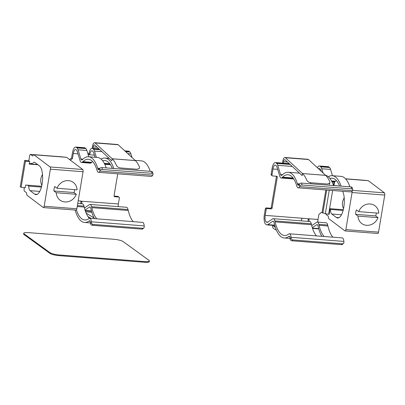 <?xml version="1.0" encoding="UTF-8"?>
<svg xmlns="http://www.w3.org/2000/svg" width="405" height="405" viewBox="0 0 405 405"><rect width="100%" height="100%" fill="white"/><g stroke="black" fill="none" stroke-linecap="round" stroke-linejoin="round"><path stroke-width="0.61" d="M274.676 225.16L267.816 224.628A7.847 2.921 94.4 0 1 266.956 224.891A7.847 2.921 94.4 0 1 266.444 224.724L265.918 224.41A7.847 2.921 94.4 0 1 264.349 214.731L265.356 208.717A0.891 0.805 -53 0 1 266.323 207.922L270.282 208.231A0.891 0.805 127 0 0 271.254 207.436L276.423 176.524A0.891 0.805 127 0 0 276.428 176.231M265.356 208.717L266.212 209.365A0.891 0.805 -53 0 1 267.178 208.57L271.137 208.879A0.891 0.805 -53 0 0 272.109 208.084L277.283 177.167A0.891 0.805 -53 0 0 276.6 176.246L272.641 175.937A0.891 0.805 -53 0 1 272.246 175.79L271.391 175.147A0.891 0.805 -53 0 1 271.102 174.368L272.109 168.358A7.847 2.921 94.4 0 1 275.405 162.567A7.847 2.921 94.4 0 1 276.205 162.947L289.59 163.99M329.032 167.052A7.847 2.921 -85.6 0 0 328.237 166.673L319.423 165.984A7.847 2.921 94.4 0 1 320.223 166.369L329.032 167.052L329.533 167.513L320.719 166.83L320.223 166.369M332.495 175.704L330.566 169.427A7.847 2.921 -85.6 0 0 329.533 167.513M349.9 186.837A39.26 14.61 -85.6 0 0 341.045 176.367L332.237 175.684A39.26 14.61 -85.6 0 0 328.333 176.742M352.35 190.684L299.523 186.578A5.351 1.99 94.4 0 1 298.1 187.824L350.927 191.924A5.351 1.99 -85.6 0 0 352.35 190.684L352.644 190.112A1.782 1.099 166.1 0 0 352.725 189.555A1.782 1.099 166.1 0 0 351.58 188.841L302.054 184.994A1.782 1.099 166.1 0 0 299.816 186.006L299.346 184.098A1.782 1.099 -13.9 0 1 301.583 183.085L351.11 186.933A1.782 1.099 -13.9 0 1 352.254 187.647L352.725 189.555M336.292 180.478A36.764 13.684 -85.6 0 0 335.386 181.268L334.92 181.718L331.822 181.475M332.059 181.961L334.019 182.113A6.06 2.258 -85.6 0 0 334.92 181.718M317.378 167.736A7.847 2.921 94.4 0 1 319.423 165.984M293.423 178.494L282.093 177.613A6.06 2.258 94.4 0 1 281.192 178.008A6.06 2.258 94.4 0 1 279.774 176.241L276.964 167.078A5.351 1.99 -85.6 0 0 276.256 165.777L275.754 165.316A5.351 1.99 -85.6 0 0 275.213 165.058A5.351 1.99 -85.6 0 0 272.965 169.006L271.958 175.016L271.102 174.368M282.093 177.613L282.558 177.167A36.764 13.684 94.4 0 1 288.026 174.752A36.764 13.684 94.4 0 1 296.617 185.495L296.85 186.26A5.351 1.99 94.4 0 0 298.1 187.824M299.523 186.578L299.816 186.006M299.082 184.614L297.624 184.498A2.85 1.063 94.4 0 0 298.293 185.333A2.85 1.063 94.4 0 0 299.052 184.67L299.346 184.098M297.624 184.498L297.392 183.733L299.477 183.895M290.091 164.45L276.701 163.412A7.847 2.921 94.4 0 1 277.739 165.321L280.549 174.479A3.564 1.326 94.4 0 0 281.384 175.522A3.564 1.326 94.4 0 0 281.915 175.289L282.381 174.844A39.26 14.61 94.4 0 1 288.218 172.267A39.26 14.61 94.4 0 1 297.392 183.733M276.701 163.412L276.205 162.947M272.246 175.79A0.891 0.805 -53 0 1 271.958 175.016M267.816 224.628L272.717 221.287L273.476 221.343M289.783 236.753L288.537 236.657A39.26 14.61 94.4 0 1 284.239 237.973A39.26 14.61 94.4 0 1 274.246 223.454L274.018 222.487A3.564 1.326 -85.6 0 0 273.107 221.165A3.564 1.326 -85.6 0 0 272.717 221.287M288.537 236.657L288.947 236.378A2.85 1.063 94.4 0 1 289.256 236.282A2.85 1.063 94.4 0 1 290.101 238.155L290.157 238.99L291.094 238.14L291.033 237.305L343.86 241.41A5.351 1.99 -85.6 0 0 342.281 237.897L289.448 233.796A5.351 1.99 94.4 0 1 291.033 237.305M267.913 222.102L266.277 221.975L266.799 222.289A5.351 1.99 94.4 0 0 267.148 222.401A5.351 1.99 94.4 0 0 267.735 222.223L272.636 218.882A6.06 2.258 94.4 0 1 273.299 218.68A6.06 2.258 94.4 0 1 274.843 220.917L275.071 221.889A36.764 13.684 94.4 0 0 284.432 235.482A36.764 13.684 94.4 0 0 288.456 234.252L288.866 233.974A5.351 1.99 94.4 0 1 289.448 233.796M266.277 221.975A5.351 1.99 94.4 0 1 265.204 215.374L266.212 209.365M301.447 220.862A5.351 1.99 -85.6 0 1 301.517 219.085L302.459 218.27L308.792 218.877M308.083 221.378A7.847 2.921 94.4 0 1 308.24 219.019L309.106 219.672L308.397 218.73L318.031 219.48L318.882 214.412L321.205 212.503L325.342 213.572A3.422 0.734 9.5 0 0 328.673 214.23L332.642 190.507M317.844 222.137A5.351 1.99 94.4 0 1 318.031 219.48M324.096 236.485A36.764 13.684 94.4 0 1 319.089 225.307L318.862 224.34L327.67 225.023A6.06 2.258 -85.6 0 0 326.131 222.78L317.317 222.097A6.06 2.258 -85.6 0 0 316.654 222.299L311.754 225.641A5.351 1.99 94.4 0 1 311.734 225.656M327.67 225.023L327.903 225.995A36.764 13.684 -85.6 0 0 332.91 237.173M343.86 241.41L343.921 242.246A1.782 1.539 47.6 0 1 342.387 243.79L292.856 239.942A1.782 1.539 47.6 0 1 291.094 238.14M343.288 209.709L330.095 208.686L329.164 214.265L328.673 214.23M334.105 182.118L334.535 182.149L333.958 185.601M329.933 178.438A36.764 13.684 94.4 0 1 332.039 178.175A36.764 13.684 94.4 0 1 339.618 186.042M340.995 186.148L341.045 186.027A39.26 14.61 -85.6 0 0 332.237 175.684M323.058 172.986L321.757 168.738A7.847 2.921 -85.6 0 0 320.719 166.83M318.497 168.769A5.351 1.99 94.4 0 1 319.231 168.475A5.351 1.99 94.4 0 1 319.773 168.733L320.274 169.199A5.351 1.99 94.4 0 1 320.983 170.5L321.221 171.285M333.457 185.439A39.26 14.61 -85.6 0 0 325.488 175.228M273.299 218.68L309.729 221.51A6.06 2.258 94.4 0 1 311.273 223.747L311.501 224.719A36.764 13.684 -85.6 0 0 316.507 235.897M312.316 227.721L316.735 224.704A3.564 1.326 94.4 0 1 317.125 224.588A3.564 1.326 94.4 0 1 318.031 225.904L318.264 226.876A39.26 14.61 -85.6 0 0 321.793 236.307M318.862 224.34A6.06 2.258 -85.6 0 0 317.317 222.097M309.035 221.454A5.351 1.99 94.4 0 1 309.106 219.672M343.47 243.435L342.539 244.286A1.782 1.539 -132.4 0 1 341.455 244.64L291.924 240.793A1.782 1.539 -132.4 0 1 290.157 238.99M302.55 173.578A40.652 15.127 94.4 0 1 306.752 180.179C307.476 181.567 308.858 182.422 310.908 182.751L327.407 184.032L329.873 183.009L329.847 181.977A40.652 15.127 -85.6 0 0 325.645 175.37L302.51 173.542L325.645 175.37M302.165 175.608L302.51 173.542L302.165 175.608L285.019 159.767A2.815 1.048 -85.6 0 0 284.735 159.631A2.815 1.048 -85.6 0 0 283.551 161.706L283.303 163.18M308.499 159.529A4.956 1.843 -85.6 0 0 307.997 159.292L284.902 157.494A4.956 1.843 94.4 0 1 285.404 157.737L302.51 173.542L325.61 175.34L308.499 159.529L285.404 157.737M275.076 226.537L273.861 226.441A2.815 1.048 94.4 0 1 273.314 225.382M282.488 163.119L282.817 161.155A4.956 1.843 94.4 0 1 284.902 157.494M276.428 230.227L273.557 228.526A4.956 1.843 94.4 0 1 272.408 225.317M273.861 226.441L275.319 227.306M345.678 178.929L368.287 180.686L384.421 192.851L352.507 190.375M325.777 213.708A1.817 0.678 94.4 0 0 326.131 214.528L328.02 215.951A1.817 0.678 94.4 0 1 328.414 217.333A1.817 0.678 94.4 0 0 328.809 218.715L344.944 230.88A1.817 0.678 94.4 0 0 345.095 230.946A1.817 0.678 94.4 0 0 345.86 229.6L352.061 192.537A1.817 0.678 -85.6 0 0 352.087 191.135M335.391 185.713A6.348 2.364 94.4 0 1 335.978 185.566A6.348 2.364 94.4 0 1 336.509 185.779L336.535 185.799M342.655 191.281A14.656 5.452 94.4 0 1 343.688 207.876A14.656 5.452 94.4 0 1 337.643 218.001A14.656 5.452 94.4 0 1 336.418 217.51L331.786 214.017A6.348 2.364 94.4 0 1 330.409 209.456L330.019 209.162M377.632 233.422A1.817 0.678 -85.6 0 0 377.784 233.482A1.817 0.678 -85.6 0 0 378.548 232.141L384.75 195.073A1.817 0.678 -85.6 0 0 384.421 192.851M345.597 178.843L364.961 180.346A1.817 0.678 -85.6 0 0 364.809 180.286L345.546 178.792M368.287 180.686A1.817 0.678 -85.6 0 0 368.135 180.625L345.627 178.878M330.409 209.456L343.101 210.443M370.15 203.978A11.072 9.998 -53 0 1 375.03 205.806A11.072 9.998 -53 0 1 378.756 213.192L358.719 211.633A11.072 9.998 -53 0 1 370.15 203.978M376.377 213.005A11.072 9.998 -53 0 1 375.683 215.9L378.007 217.657A11.072 9.998 -53 0 1 366.581 225.312A11.072 9.998 -53 0 1 361.695 223.484A11.072 9.998 -53 0 1 357.969 216.098L355.646 214.346A11.072 9.998 -53 0 1 356.395 209.881L358.719 211.633M344.209 197.837A11.072 9.998 127 0 0 343.531 208.641M378.007 217.657L357.969 216.098M355.646 214.346L375.683 215.9M69.574 159.575L71.594 157.915L72.444 152.847A7.847 2.921 94.4 0 1 75.745 147.055A7.847 2.921 94.4 0 1 76.54 147.435L85.349 148.124A7.847 2.921 -85.6 0 0 84.554 147.739L75.745 147.055M87.981 154.057L89.004 153.277A7.847 2.921 94.4 0 1 92.143 148.331A7.847 2.921 94.4 0 1 92.937 148.711L99.266 149.202M114.053 196.096L117.835 196.39A0.891 0.805 -53 0 1 118.23 196.536L119.085 197.179A0.891 0.805 -53 0 1 119.374 197.959L118.366 203.968L81.506 201.224M90.118 221.246L88.872 221.145A39.26 14.61 94.4 0 1 84.574 222.461A39.26 14.61 94.4 0 1 75.122 210.048M88.872 221.145L89.282 220.867A2.85 1.063 94.4 0 1 89.591 220.771A2.85 1.063 94.4 0 1 90.436 222.644L90.497 223.479L91.429 222.628A1.782 1.539 47.6 0 0 93.191 224.431L142.722 228.278A1.782 1.539 47.6 0 0 144.256 226.734L144.2 225.899A5.351 1.99 -85.6 0 0 142.616 222.385L89.788 218.285A5.351 1.99 94.4 0 1 91.368 221.793L91.429 222.628M76.408 209.957A36.764 13.684 94.4 0 0 84.772 219.971A36.764 13.684 94.4 0 0 88.791 218.74L89.201 218.462A5.351 1.99 94.4 0 1 89.788 218.285M78.185 200.845L81.116 201.072L81.82 202.014A5.351 1.99 -85.6 0 0 81.754 203.796M80.803 203.725A7.847 2.921 94.4 0 1 80.959 201.366L81.82 202.014M118.179 206.626A5.351 1.99 94.4 0 1 118.366 203.968M128.01 209.512A6.06 2.258 -85.6 0 0 126.466 207.269L90.037 204.439A6.06 2.258 94.4 0 1 91.581 206.682L128.01 209.512L128.238 210.484A36.764 13.684 -85.6 0 0 133.245 221.662M117.835 196.39L118.695 197.032A0.891 0.805 -53 0 1 119.085 197.179M118.695 197.032L114.731 196.729A0.891 0.805 -53 0 1 114.053 195.802L117.733 173.811M125.175 151.217L129.367 151.541A7.847 2.921 -85.6 0 0 128.572 151.161L124.801 150.868M129.367 151.541L129.868 152.002L125.677 151.678M127.838 153.677L130.906 153.915A7.847 2.921 -85.6 0 0 129.868 152.002M130.906 153.915L132.015 157.535M150.235 171.325A39.26 14.61 -85.6 0 0 141.38 160.856L135.083 160.37M99.417 169.103L97.964 168.991A2.85 1.063 94.4 0 0 98.628 169.822A2.85 1.063 94.4 0 0 99.387 169.158L99.681 168.586A1.782 1.099 -13.9 0 1 101.918 167.574L151.445 171.421A1.782 1.099 -13.9 0 1 152.589 172.135L153.06 174.044A1.782 1.099 166.1 0 1 152.979 174.601L152.685 175.173L99.858 171.067A5.351 1.99 94.4 0 1 98.435 172.312A5.351 1.99 94.4 0 1 97.185 170.748L96.952 169.984A36.764 13.684 94.4 0 0 88.361 159.241A36.764 13.684 94.4 0 0 82.893 161.656L82.428 162.101A6.06 2.258 94.4 0 1 81.526 162.501A6.06 2.258 94.4 0 1 80.109 160.729L77.299 151.571A5.351 1.99 -85.6 0 0 76.591 150.265L76.094 149.804A5.351 1.99 -85.6 0 0 75.548 149.546A5.351 1.99 -85.6 0 0 73.3 153.495L78.003 153.859M98.435 172.312L151.262 176.413A5.351 1.99 -85.6 0 0 152.685 175.173M89.004 153.277L89.87 153.93L88.877 154.705L88.158 154.649M71.594 157.915L72.454 158.563L73.3 153.495M99.858 171.067L100.151 170.495L99.681 168.586M97.964 168.991L97.726 168.222L99.812 168.384M82.929 159.13L80.889 158.968A3.564 1.326 94.4 0 0 81.719 160.01A3.564 1.326 94.4 0 0 82.25 159.778L82.716 159.332A39.26 14.61 94.4 0 1 88.553 156.755A39.26 14.61 94.4 0 1 97.726 168.222M80.889 158.968L78.074 149.81L86.888 150.493A7.847 2.921 -85.6 0 0 85.85 148.584L77.041 147.901A7.847 2.921 94.4 0 1 78.074 149.81M77.041 147.901L76.54 147.435M72.454 158.563L70.43 160.218M77.745 203.487L82.448 203.852A6.06 2.258 94.4 0 1 83.992 206.094L84.22 207.061A36.764 13.684 -85.6 0 0 89.353 218.376M91.581 206.682L91.808 207.654A36.764 13.684 -85.6 0 0 96.815 218.832M84.453 208.003A5.351 1.99 94.4 0 0 84.473 207.988L89.373 204.641A6.06 2.258 94.4 0 1 90.037 204.439M90.209 207.107L89.454 207.051L85.035 210.063M89.454 207.051A3.564 1.326 94.4 0 1 89.844 206.93A3.564 1.326 94.4 0 1 90.75 208.246L90.978 209.218A39.26 14.61 94.4 0 0 94.512 218.649M96.4 157.363L94.476 151.085A7.847 2.921 -85.6 0 0 93.439 149.172L92.937 148.711M102.652 160.78A36.764 13.684 94.4 0 1 104.758 160.517A36.764 13.684 94.4 0 1 112.332 168.384M113.714 168.49L113.764 168.369A39.26 14.61 -85.6 0 0 104.951 158.026A39.26 14.61 -85.6 0 0 101.053 159.084M89.87 153.93A5.351 1.99 94.4 0 1 91.95 150.817A5.351 1.99 94.4 0 1 92.492 151.08L92.993 151.541A5.351 1.99 94.4 0 1 93.697 152.842L95.053 157.256M88.553 156.755L97.362 157.439A39.26 14.61 94.4 0 1 106.176 167.781M92.613 161.549A36.764 13.684 -85.6 0 0 91.702 162.339L91.236 162.785A6.06 2.258 94.4 0 1 90.335 163.185L81.526 162.501M85.349 148.124L85.85 148.584M86.888 150.493L88.811 156.775M24.629 160.507L20.25 186.68L21.106 187.323L25.485 161.149L24.629 160.507L28.785 160.831L29.646 161.473L25.485 161.149M31.863 163.711L29.302 163.514M21.106 187.323L25.262 187.647L25.702 185.039L41.619 186.275M37.923 164.764L29.206 164.086L29.646 161.473M143.805 227.924L142.874 228.774A1.782 1.539 -132.4 0 1 141.79 229.129L92.259 225.281A1.782 1.539 -132.4 0 1 90.497 223.479M153.06 174.044A1.782 1.099 166.1 0 0 151.915 173.33L102.389 169.482A1.782 1.099 166.1 0 0 100.151 170.495M139.523 167.189A40.652 15.127 -85.6 0 0 135.321 160.588L112.22 158.79A40.652 15.127 94.4 0 1 116.422 165.397C117.146 166.784 118.533 167.64 120.579 167.964L137.077 169.249L139.548 168.222L139.523 167.189M111.841 160.82L112.185 158.76L111.841 160.82L94.694 144.98A2.815 1.048 -85.6 0 0 94.411 144.843A2.815 1.048 -85.6 0 0 93.226 146.924L92.978 148.397M91.064 218.381L87.91 216.513M86.184 213.222L94.092 217.905M95.079 142.95L112.185 158.76L135.28 160.552L118.174 144.747A4.956 1.843 -85.6 0 0 117.673 144.504L94.573 142.712A4.956 1.843 94.4 0 1 95.079 142.95L118.174 144.747M92.163 148.331L92.492 146.372A4.956 1.843 94.4 0 1 94.573 142.712M24.34 187.576L24.108 188.948A1.817 0.678 94.4 0 0 24.442 191.165L26.325 192.593A1.817 0.678 94.4 0 1 26.725 193.975A1.817 0.678 94.4 0 0 27.12 195.357L43.254 207.522A1.817 0.678 94.4 0 0 43.406 207.583L76.094 210.124A1.817 0.678 94.4 0 0 76.859 208.783L44.17 206.241A1.817 0.678 94.4 0 1 43.406 207.583M28.811 160.846L29.666 155.733A1.817 0.678 94.4 0 1 30.431 154.386A1.817 0.678 94.4 0 1 30.583 154.447L32.471 155.874A1.817 0.678 94.4 0 0 32.623 155.935A1.817 0.678 94.4 0 0 33.19 155.328A1.817 0.678 94.4 0 1 33.757 154.725A1.817 0.678 94.4 0 1 33.909 154.786L66.597 157.327L82.731 169.493L50.043 166.951A1.817 0.678 94.4 0 1 50.372 169.174L44.17 206.241M50.372 169.174L83.06 171.715A1.817 0.678 -85.6 0 0 82.731 169.493M83.06 171.715L76.859 208.783M30.583 154.447L63.271 156.988A1.817 0.678 -85.6 0 0 63.119 156.927L30.431 154.386M66.597 157.327A1.817 0.678 -85.6 0 0 66.44 157.267L33.757 154.725M33.909 154.786L50.043 166.951M27.499 185.176L28.72 186.097A6.348 2.364 -85.6 0 0 30.097 190.654L34.729 194.147A14.656 5.452 -85.6 0 0 35.954 194.643A14.656 5.452 -85.6 0 0 42.358 182.154A14.656 5.452 -85.6 0 0 39.452 165.913L34.82 162.42A6.348 2.364 -85.6 0 0 34.288 162.208A6.348 2.364 -85.6 0 0 32.395 164.116L31.15 163.174L31.069 163.65M28.72 186.097L41.411 187.085M37.599 164.516L32.395 164.116M42.52 174.474A11.072 9.998 127 0 0 41.842 185.282M74.687 189.646A11.072 9.998 -53 0 1 73.993 192.542L76.317 194.294A11.072 9.998 -53 0 1 64.891 201.948A11.072 9.998 -53 0 1 60.006 200.126A11.072 9.998 -53 0 1 56.28 192.739L53.956 190.988A11.072 9.998 -53 0 1 54.705 186.523L57.029 188.274A11.072 9.998 -53 0 1 68.46 180.62A11.072 9.998 -53 0 1 73.34 182.442A11.072 9.998 -53 0 1 77.066 189.829L57.029 188.274M56.28 192.739L76.317 194.294M53.956 190.988L73.993 192.542M144.696 262.288L58.902 255.626A7.133 1.473 -170.7 0 1 49.845 253.327L24.052 234.586A7.133 1.473 -170.7 0 1 23.611 233.943L23.728 233.255A7.133 1.473 -170.7 0 1 28.304 232.622L114.099 239.289A7.133 1.473 -170.7 0 1 123.155 241.588L148.949 260.329A7.133 1.473 -170.7 0 1 149.389 260.967A7.133 1.473 -170.7 0 1 144.808 261.6L144.696 262.288A7.133 1.473 -170.7 0 0 149.273 261.655L149.389 260.967M58.902 255.626L59.014 254.937A7.133 1.473 -170.7 0 1 49.957 252.639L49.845 253.327M59.014 254.937L144.808 261.6M24.052 234.586L24.163 233.898A7.133 1.473 -170.7 0 1 23.728 233.255M24.163 233.898L49.957 252.639M277.283 177.167L276.423 176.524M272.109 208.084L271.254 207.436M271.137 208.879L270.282 208.231M267.178 208.57L266.323 207.922M325.833 189.975L322.051 212.569M272.965 169.006L277.668 169.371M302.459 218.27L265.204 215.374M321.757 168.738L330.566 169.427M293.053 177.982L282.558 177.167M335.386 181.268L331.558 180.974M326.714 190.046L322.917 212.741M277.739 165.321L292.253 166.45M280.549 174.479L282.594 174.636M274.843 220.917L311.273 223.747M319.089 225.307L327.903 225.995M275.071 221.889L311.501 224.719M318.695 228.582L312.437 228.096M316.735 224.704L317.495 224.765M329.245 190.244L325.342 213.572M266.799 222.289L267.513 222.345M288.947 236.378L289.55 236.424M333.482 185.495L334.044 182.113M302.054 184.994L301.583 183.085M351.11 186.933L351.58 188.841M291.924 240.793L292.856 239.942M341.455 244.64L342.387 243.79M310.483 183.774L310.908 182.751M287.449 162.01L283.551 161.706M352.061 192.537L384.75 195.073M378.548 232.141L345.86 229.6M341.455 214.766L331.786 214.017M338.934 217.703L336.418 217.51M114.731 196.729L114.094 196.243M88.017 154.057L88.877 154.705L94.4 155.135M99.762 149.663L93.439 149.172M77.39 205.578L83.992 206.094M91.808 207.654L128.238 210.484M77.233 206.52L84.22 207.061M91.414 210.924L85.151 210.438M94.476 151.085L101.928 151.662M110.16 164.258L104.536 163.817M91.702 162.339L82.893 161.656M109.785 163.747L104.277 163.316M91.236 162.785L82.428 162.101M89.282 220.867L89.885 220.917M91.368 221.793L144.2 225.899M142.722 228.278L141.79 229.129M92.259 225.281L93.191 224.431M151.445 171.421L151.915 173.33M101.918 167.574L102.389 169.482M135.321 160.588L112.22 158.79M97.124 147.228L93.226 146.924M91.814 212.296L85.627 211.82M37.245 194.344L34.729 194.147M30.097 190.654L39.766 191.408M32.471 155.874L32.785 155.895M289.21 163.64L275.405 162.567M299.498 173.143L288.218 172.267M281.192 178.008L293.752 178.985M266.956 224.891L274.772 225.499M284.239 237.973L290.122 238.429M312.544 228.43L318.791 228.916M329.225 184.569L329.873 183.009M377.784 233.482L345.095 230.946M98.886 148.853L92.143 148.331M84.574 222.461L90.457 222.917M85.263 210.777L91.505 211.263M104.773 164.303L110.489 164.749M109.168 158.355L104.951 158.026"/></g></svg>
